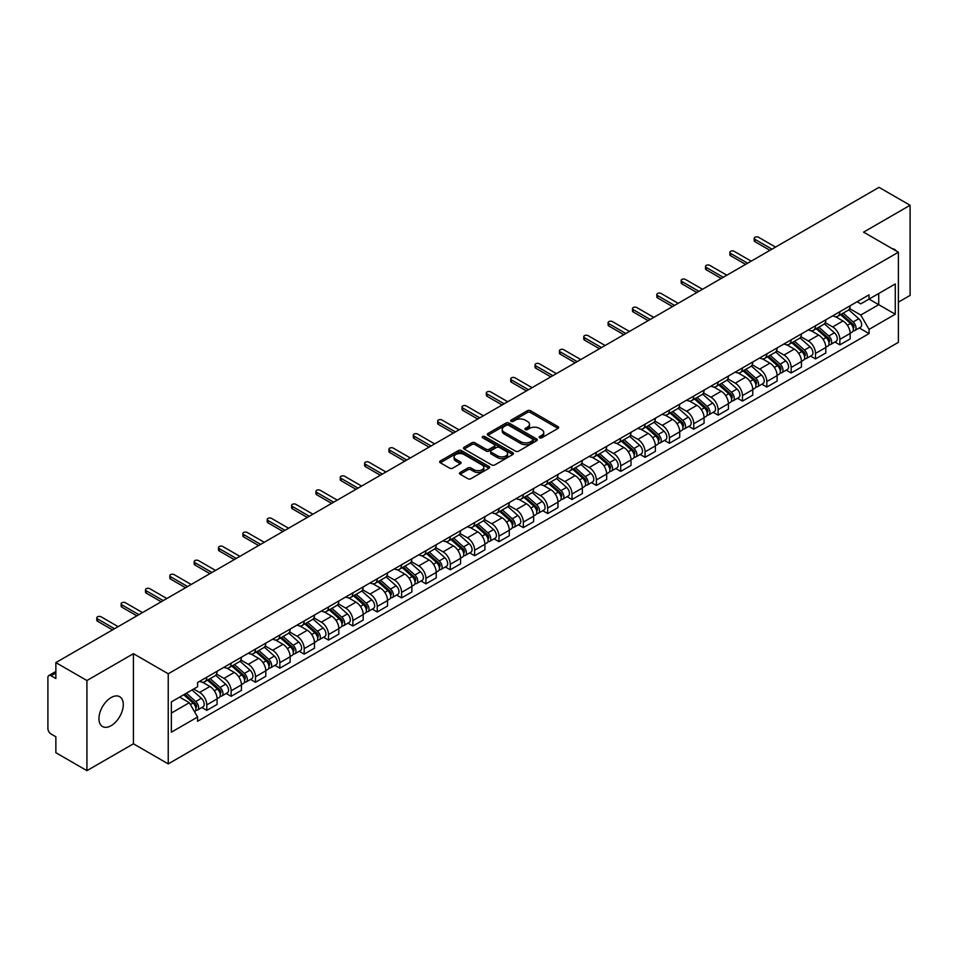 <?xml version="1.0" encoding="UTF-8"?>
<svg xmlns="http://www.w3.org/2000/svg" width="958" height="958" viewBox="0 0 958 958"><rect width="100%" height="100%" fill="white"/><g stroke="black" fill="none" stroke-linecap="round" stroke-linejoin="round"><path stroke-width="1.44" d="M539.605 437.794A1.521 0.874 0 0 0 541.749 437.794L558.023 428.406A2.167 1.245 0 0 0 558.658 427.519A2.167 1.245 0 0 0 558.023 426.633L530.445 410.707A2.167 1.245 0 0 0 527.391 410.707L511.105 420.107A1.521 0.874 0 0 0 510.662 420.73A1.521 0.874 0 0 0 511.105 421.352A1.521 0.874 0 0 0 513.249 421.352L515.356 420.131A6.934 4 0 0 1 525.164 420.131L527.463 421.46A6.934 4 0 0 1 529.499 424.286A6.934 4 0 0 1 527.463 427.112L525.355 428.334A1.521 0.874 0 0 0 524.912 428.956A1.521 0.874 0 0 0 525.355 429.567A1.521 0.874 0 0 0 527.499 429.567L529.606 428.358A6.934 4 0 0 1 539.414 428.358L541.713 429.687A6.934 4 0 0 1 543.737 432.513A6.934 4 0 0 1 541.713 435.339L539.605 436.561A1.521 0.874 0 0 0 539.162 437.183A1.521 0.874 0 0 0 539.605 437.794L539.605 436.561M111.116 725.685A17.22 9.939 120 0 0 122.361 710.513A17.22 9.939 120 0 0 119.726 696.717A17.22 9.939 120 0 0 111.116 697.568A17.22 9.939 120 0 0 99.872 712.74A17.22 9.939 120 0 0 102.506 726.535A17.22 9.939 120 0 0 111.116 725.685M896.353 251.044A17.22 9.939 120 0 0 894.521 249.391A17.22 9.939 120 0 0 892.161 248.637M460.127 472.45A2.167 1.245 0 0 0 459.493 473.336A2.167 1.245 0 0 0 460.127 474.222L467.863 478.689A2.167 1.245 0 0 0 470.929 478.689L489.011 468.246A2.167 1.245 0 0 0 489.646 467.36A2.167 1.245 0 0 0 489.011 466.474L461.433 450.559A2.167 1.245 0 0 0 458.367 450.559L440.285 460.99A2.167 1.245 0 0 0 439.65 461.876A2.167 1.245 0 0 0 440.285 462.762L449.637 468.163A2.167 1.245 0 0 0 452.703 468.163L460.439 463.696A2.167 1.245 0 0 0 461.073 462.81A2.167 1.245 0 0 0 460.439 461.924L455.804 459.253A5.796 3.341 0 0 1 454.104 456.882A5.796 3.341 0 0 1 457.685 453.793A5.796 3.341 0 0 1 463.995 454.511L482.149 465.001A5.796 3.341 0 0 1 483.85 467.36A5.796 3.341 0 0 1 480.269 470.45A5.796 3.341 0 0 1 473.959 469.731L470.929 467.983A2.167 1.245 0 0 0 467.863 467.983L460.127 472.45L460.127 474.222L467.863 469.791L467.863 467.983M168.237 673.785L133.437 653.679L86.927 680.539L55.863 662.601L879.037 187.349L910.1 205.275L863.589 232.135L898.388 252.229L168.237 673.785L168.237 763.897L898.388 342.341L898.388 252.229M515.512 451.182A2.167 1.245 0 0 0 518.577 451.182L536.66 440.74A2.167 1.245 0 0 0 537.294 439.854A2.167 1.245 0 0 0 536.66 438.968L509.081 423.053A2.167 1.245 0 0 0 506.016 423.053L487.933 433.483A2.167 1.245 0 0 0 487.299 434.369A2.167 1.245 0 0 0 487.933 435.255L515.512 451.182M483.251 438.129A1.521 0.874 0 0 1 484.796 438.345L512.805 454.511L494.747 464.929A2.167 1.245 0 0 1 491.694 464.929L464.115 449.015L464.115 447.242A2.167 1.245 0 0 0 463.48 448.128A2.167 1.245 0 0 0 464.115 449.015M464.115 447.242L471.851 442.776A2.167 1.245 0 0 1 474.917 442.776L486.101 449.23A2.167 1.245 0 0 0 489.167 449.23L494.292 446.272A2.167 1.245 0 0 0 494.927 445.386A2.167 1.245 0 0 0 494.292 444.5L482.652 437.782A1.521 0.874 0 0 1 482.209 437.159A1.521 0.874 0 0 1 483.143 436.345A1.521 0.874 0 0 1 484.796 436.537L512.829 452.727A2.167 1.245 0 0 1 513.464 453.613A2.167 1.245 0 0 1 512.829 454.499L512.829 452.727M86.927 680.539L86.927 770.651L55.863 752.725L55.863 736.774L51.025 733.972A4.419 2.551 -120 0 1 47.9 728.571L47.9 677.569A4.419 2.551 -120 0 1 48.81 675.546L55.863 671.474M898.388 302.153L910.1 295.399L910.1 205.275M86.927 770.651L133.437 743.803L168.237 763.897M55.863 662.601L55.863 678.551L51.025 675.761A4.419 2.551 -120 0 0 48.81 675.546M839.867 311.709A10.155 5.868 60 0 1 837.759 316.26L848.058 310.32A10.155 5.868 -120 0 0 850.165 305.758M825.245 322.642L832.682 326.929A10.155 5.868 60 0 1 839.867 339.371L850.165 333.42A10.155 5.868 -120 0 0 842.98 320.99L835.615 316.727M850.165 333.42L850.165 338.916L839.867 344.868L834.921 342.018M837.759 316.26A10.155 5.868 60 0 1 832.765 315.805M839.867 339.371L839.867 344.868M815.509 325.768A10.155 5.868 60 0 1 813.414 330.318L823.712 324.367A10.155 5.868 -120 0 0 825.82 319.816M810.576 356.077L815.509 358.927L825.82 352.975L825.82 347.479A10.155 5.868 -120 0 0 818.635 335.049L811.258 330.785M813.414 330.318A10.155 5.868 60 0 1 808.408 329.863M800.888 336.701L808.336 340.988A10.155 5.868 60 0 1 815.509 353.43L815.509 358.927M791.164 339.815A10.155 5.868 60 0 1 789.057 344.377L799.367 338.425A10.155 5.868 -120 0 0 801.463 333.875M786.231 370.135L791.164 372.985L801.463 367.034L801.463 361.537A10.155 5.868 -120 0 0 794.29 349.107L786.913 344.844M789.057 344.377A10.155 5.868 60 0 1 784.063 343.922M776.543 350.748L783.991 355.047A10.155 5.868 60 0 1 791.164 367.489L791.164 372.985M766.819 353.873A10.155 5.868 60 0 1 764.712 358.436L775.01 352.484A10.155 5.868 -120 0 0 777.118 347.934M761.873 384.182L766.819 387.044L777.118 381.092L777.118 375.596A10.155 5.868 -120 0 0 769.933 363.154L762.568 358.903M764.712 358.436A10.155 5.868 60 0 1 759.718 357.981M752.198 364.806L759.634 369.105A10.155 5.868 60 0 1 766.819 381.547L766.819 387.044M742.462 367.932A10.155 5.868 60 0 1 740.366 372.494L750.665 366.543A10.155 5.868 -120 0 0 752.772 361.992M737.528 398.241L742.462 401.103L752.772 395.151L752.772 389.655A10.155 5.868 -120 0 0 745.587 377.212L738.211 372.961M740.366 372.494A10.155 5.868 60 0 1 735.361 372.039M727.852 378.865L735.289 383.164A10.155 5.868 60 0 1 742.462 395.606L742.462 401.103M718.117 381.991A10.155 5.868 60 0 1 716.021 386.553L726.32 380.601A10.155 5.868 -120 0 0 728.415 376.051M713.183 412.299L718.117 415.149L728.415 409.21L728.415 403.713A10.155 5.868 -120 0 0 721.242 391.271L713.866 387.02M716.021 386.553A10.155 5.868 60 0 1 711.016 386.098M703.495 392.924L710.944 397.223A10.155 5.868 60 0 1 718.117 409.653L718.117 415.149M693.772 396.049A10.155 5.868 60 0 1 691.664 400.612L701.963 394.66A10.155 5.868 -120 0 0 704.07 390.098M688.826 426.358L693.772 429.208L704.07 423.268L704.07 417.772A10.155 5.868 -120 0 0 696.897 405.33L689.52 401.079M691.664 400.612A10.155 5.868 60 0 1 686.67 400.145M679.15 406.982L686.587 411.281A10.155 5.868 60 0 1 693.772 423.711L693.772 429.208M669.414 410.108A10.155 5.868 60 0 1 667.319 414.67L677.617 408.719A10.155 5.868 -120 0 0 679.725 404.156M664.481 440.417L669.426 443.267L679.725 437.327L679.725 431.83A10.155 5.868 -120 0 0 672.54 419.388L665.163 415.137M667.319 414.67A10.155 5.868 60 0 1 662.313 414.203M654.805 421.041L662.241 425.34A10.155 5.868 60 0 1 669.426 437.77L669.426 443.267M645.069 424.166A10.155 5.868 60 0 1 642.974 428.729L653.272 422.777A10.155 5.868 -120 0 0 655.368 418.215M640.136 454.475L645.069 457.325L655.368 451.386L655.368 445.889A10.155 5.868 -120 0 0 648.195 433.447L640.818 429.196M642.974 428.729A10.155 5.868 60 0 1 637.968 428.262M630.448 435.1L637.896 439.399A10.155 5.868 60 0 1 645.069 451.829L645.069 457.325M620.724 438.225A10.155 5.868 60 0 1 618.617 442.776L628.927 436.836A10.155 5.868 -120 0 0 631.023 432.274M615.778 468.534L620.724 471.384L631.023 465.432L631.023 459.936A10.155 5.868 -120 0 0 623.85 447.506L616.473 443.243M618.617 442.776A10.155 5.868 60 0 1 613.623 442.321M606.103 449.158L613.539 453.457A10.155 5.868 60 0 1 620.724 465.887L620.724 471.384M596.379 452.284A10.155 5.868 60 0 1 594.271 456.834L604.57 450.895A10.155 5.868 -120 0 0 606.677 446.332M591.433 482.593L596.379 485.443L606.677 479.491L606.677 473.994A10.155 5.868 -120 0 0 599.492 461.564L592.128 457.301M594.271 456.834A10.155 5.868 60 0 1 589.278 456.379M581.757 463.217L589.194 467.516A10.155 5.868 60 0 1 596.379 479.946L596.379 485.443M572.022 466.342A10.155 5.868 60 0 1 569.926 470.893L580.225 464.953A10.155 5.868 -120 0 0 582.32 460.391M567.088 496.651L572.022 499.501L582.332 493.55L582.332 488.053A10.155 5.868 -120 0 0 575.147 475.623L567.771 471.36M569.926 470.893A10.155 5.868 60 0 1 564.921 470.438M557.4 477.276L564.849 481.563A10.155 5.868 60 0 1 572.022 494.005L572.022 499.501M547.677 480.401A10.155 5.868 60 0 1 545.569 484.952L555.88 479.012A10.155 5.868 -120 0 0 557.975 474.45M542.743 510.71L547.677 513.56L557.975 507.608L557.975 502.112A10.155 5.868 -120 0 0 550.802 489.682L543.426 485.419M545.569 484.952A10.155 5.868 60 0 1 540.575 484.497M533.055 491.334L540.492 495.621A10.155 5.868 60 0 1 547.677 508.063L547.677 513.56M523.331 494.46A10.155 5.868 60 0 1 521.224 499.01L531.522 493.071A10.155 5.868 -120 0 0 533.63 488.508M518.386 524.768L523.331 527.619L533.63 521.667L533.63 516.17A10.155 5.868 -120 0 0 526.445 503.74L519.08 499.477M521.224 499.01A10.155 5.868 60 0 1 516.23 498.555M508.71 505.393L516.146 509.68A10.155 5.868 60 0 1 523.331 522.122L523.331 527.619M498.974 508.506A10.155 5.868 60 0 1 496.879 513.069L507.177 507.117A10.155 5.868 -120 0 0 509.285 502.567M494.041 538.827L498.974 541.677L509.285 535.726L509.285 530.229A10.155 5.868 -120 0 0 502.1 517.799L494.723 513.536M496.879 513.069A10.155 5.868 60 0 1 491.873 512.614M484.353 519.452L491.801 523.739A10.155 5.868 60 0 1 498.974 536.181L498.974 541.677M474.629 522.565A10.155 5.868 60 0 1 472.522 527.128L482.832 521.176A10.155 5.868 -120 0 0 484.928 516.625M469.695 552.886L474.629 555.736L484.928 549.784L484.928 544.288A10.155 5.868 -120 0 0 477.755 531.846L470.378 527.595M472.522 527.128A10.155 5.868 60 0 1 467.528 526.672M460.008 533.498L467.444 537.797A10.155 5.868 60 0 1 474.629 550.239L474.629 555.736M450.284 536.624A10.155 5.868 60 0 1 448.176 541.186L458.475 535.235A10.155 5.868 -120 0 0 460.582 530.684M445.338 566.932L450.284 569.794L460.582 563.843L460.582 558.346A10.155 5.868 -120 0 0 453.397 545.904L446.033 541.653M448.176 541.186A10.155 5.868 60 0 1 443.183 540.731M435.662 547.557L443.099 551.856A10.155 5.868 60 0 1 450.284 564.298L450.284 569.794M425.927 550.682A10.155 5.868 60 0 1 423.831 555.245L434.13 549.293A10.155 5.868 -120 0 0 436.237 544.743M420.993 580.991L425.927 583.853L436.237 577.902L436.237 572.405A10.155 5.868 -120 0 0 429.052 559.963L421.676 555.712M423.831 555.245A10.155 5.868 60 0 1 418.826 554.79M411.317 561.616L418.754 565.915A10.155 5.868 60 0 1 425.927 578.345L425.927 583.853M401.582 564.741A10.155 5.868 60 0 1 399.486 569.303L409.784 563.352A10.155 5.868 -120 0 0 411.88 558.801M396.648 595.05L401.582 597.9L411.88 591.96L411.88 586.464A10.155 5.868 -120 0 0 404.707 574.022L397.331 569.77M399.486 569.303A10.155 5.868 60 0 1 394.48 568.848M386.96 575.674L394.409 579.973A10.155 5.868 60 0 1 401.582 592.403L401.582 597.9M377.236 578.8A10.155 5.868 60 0 1 375.129 583.362L385.427 577.411A10.155 5.868 -120 0 0 387.535 572.848M372.291 609.108L377.236 611.958L387.535 606.019L387.535 600.522A10.155 5.868 -120 0 0 380.35 588.08L372.985 583.829M375.129 583.362A10.155 5.868 60 0 1 370.135 582.895M362.615 589.733L370.051 594.032A10.155 5.868 60 0 1 377.236 606.462L377.236 611.958M352.879 592.858A10.155 5.868 60 0 1 350.784 597.421L361.082 591.469A10.155 5.868 -120 0 0 363.19 586.907M347.946 623.167L352.891 626.017L363.19 620.077L363.19 614.581A10.155 5.868 -120 0 0 356.005 602.139L348.628 597.888M350.784 597.421A10.155 5.868 60 0 1 345.778 596.954M338.27 603.791L345.706 608.091A10.155 5.868 60 0 1 352.891 620.521L352.891 626.017M328.534 606.917A10.155 5.868 60 0 1 326.439 611.479L336.737 605.528A10.155 5.868 -120 0 0 338.833 600.965M323.6 637.226L328.534 640.076L338.833 634.136L338.833 628.628A10.155 5.868 -120 0 0 331.66 616.198L324.283 611.946M326.439 611.479A10.155 5.868 60 0 1 321.433 611.012M313.913 617.85L321.361 622.149A10.155 5.868 60 0 1 328.534 634.579L328.534 640.076M304.189 620.976A10.155 5.868 60 0 1 302.081 625.526L312.392 619.587A10.155 5.868 -120 0 0 314.487 615.024M299.243 651.284L304.189 654.134L314.487 648.183L314.487 642.686A10.155 5.868 -120 0 0 307.314 630.256L299.938 625.993M302.081 625.526A10.155 5.868 60 0 1 297.088 625.071M289.567 631.909L297.004 636.208A10.155 5.868 60 0 1 304.189 648.638L304.189 654.134M279.844 635.034A10.155 5.868 60 0 1 277.736 639.585L288.035 633.645A10.155 5.868 -120 0 0 290.142 629.083M274.898 665.343L279.844 668.193L290.142 662.241L290.142 656.745A10.155 5.868 -120 0 0 282.957 644.315L275.593 640.052M277.736 639.585A10.155 5.868 60 0 1 272.743 639.13M265.222 645.967L272.659 650.266A10.155 5.868 60 0 1 279.844 662.697L279.844 668.193M255.487 649.093A10.155 5.868 60 0 1 253.391 653.643L263.69 647.704A10.155 5.868 -120 0 0 265.785 643.141M250.553 679.402L255.487 682.252L265.797 676.3L265.797 670.804A10.155 5.868 -120 0 0 258.612 658.374L251.236 654.11M253.391 653.643A10.155 5.868 60 0 1 248.385 653.188M240.865 660.026L248.314 664.313A10.155 5.868 60 0 1 255.487 676.755L255.487 682.252M231.141 663.152A10.155 5.868 60 0 1 229.034 667.702L239.344 661.762A10.155 5.868 -120 0 0 241.44 657.2M226.196 693.46L231.141 696.31L241.44 690.359L241.44 684.862A10.155 5.868 -120 0 0 234.267 672.432L226.89 668.169M229.034 667.702A10.155 5.868 60 0 1 224.04 667.247M216.52 674.085L223.956 678.372A10.155 5.868 60 0 1 231.141 690.814L231.141 696.31M206.796 677.21A10.155 5.868 60 0 1 204.689 681.761L214.987 675.809A10.155 5.868 -120 0 0 217.095 671.259M201.851 707.519L206.796 710.369L217.095 704.417L217.095 698.921A10.155 5.868 -120 0 0 209.91 686.491L202.545 682.228M204.689 681.761A10.155 5.868 60 0 1 199.695 681.306M193.684 689.006L199.611 692.43A10.155 5.868 60 0 1 206.796 704.872L206.796 710.369M857.111 301.746L860.775 303.866L895.275 283.951L878.725 293.507L878.725 304.68L860.775 315.038L849.59 308.584M171.362 713.075L189.313 702.705L197.588 717.039L171.362 732.175L171.362 701.891L197.588 686.754L197.588 682.515L869.05 294.848L869.05 299.088L895.275 314.224L869.05 329.372L860.775 315.038M895.275 283.951L895.275 314.224M197.588 717.039L197.588 721.266L869.05 333.6L869.05 329.372M133.437 653.679L133.437 743.803M189.313 702.705L179.637 697.125M859.278 327.959L869.05 333.6M540.204 438.01L541.713 437.147A6.934 4 0 0 0 543.737 434.321L543.737 432.513M529.499 424.286L529.499 426.094A6.934 4 0 0 1 527.463 428.921L525.966 429.783M557.999 428.418L530.445 412.515A2.167 1.245 0 0 0 527.391 412.515L511.716 421.556M536.624 440.752L509.081 424.849A2.167 1.245 0 0 0 506.016 424.849L487.969 435.267M532.828 440.476A1.521 0.874 0 0 0 533.271 439.854A1.521 0.874 0 0 0 532.828 439.231L508.614 425.256A1.521 0.874 0 0 0 506.471 425.256L504.255 426.538A6.934 4 0 0 0 502.22 429.376A6.934 4 0 0 0 504.255 432.202L520.793 441.758A6.934 4 0 0 0 530.6 441.758L532.828 440.476L532.828 442.273A1.521 0.874 0 0 0 533.271 441.662L533.271 439.854M502.22 429.376L502.22 431.172A6.934 4 0 0 0 504.255 434.01L504.255 432.202M532.828 442.273L530.6 443.554A6.934 4 0 0 1 520.793 443.554L504.255 434.01M464.139 449.027L471.851 444.572L471.851 442.776M494.927 445.386L494.927 447.182A2.167 1.245 0 0 1 494.292 448.069L489.167 451.038A2.167 1.245 0 0 1 486.101 451.038L474.917 444.572A2.167 1.245 0 0 0 471.851 444.572M497.705 455.936A5.796 3.341 0 0 0 504.016 456.655A5.796 3.341 0 0 0 507.596 453.565A5.796 3.341 0 0 0 505.896 451.194L499.501 447.506A2.167 1.245 0 0 0 496.436 447.506L491.31 450.464A2.167 1.245 0 0 0 490.676 451.35A2.167 1.245 0 0 0 491.31 452.236L497.705 455.936L497.705 457.732A5.796 3.341 0 0 0 504.016 458.463A5.796 3.341 0 0 0 507.596 455.373L507.596 453.565M490.676 451.35L490.676 453.158A2.167 1.245 0 0 0 491.31 454.044L491.31 452.236M497.705 457.732L491.31 454.044M483.85 467.36L483.85 469.169A5.796 3.341 0 0 1 480.269 472.258A5.796 3.341 0 0 1 473.959 471.528L470.929 469.791A2.167 1.245 0 0 0 467.863 469.791M454.104 456.882L454.104 458.69A5.796 3.341 0 0 0 455.804 461.049L455.804 459.253M460.403 463.708L455.804 461.049M488.975 468.27L461.433 452.356A2.167 1.245 0 0 0 458.367 452.356L440.321 462.786M840.561 314.643L850.488 323.493A5.52 3.185 60 0 1 852.225 332.031L850.165 333.216M840.825 314.871L845.495 317.577M841.567 314.068L852.608 323.912A2.646 1.533 60 0 1 853.434 328.007A2.646 1.533 60 0 1 853.195 328.103M843.22 313.11L853.147 321.96A5.52 3.185 60 0 1 854.871 330.498A5.52 3.185 60 0 1 853.207 330.678M848.752 309.793L858.763 318.715A5.52 3.185 60 0 1 860.488 327.253L854.871 330.498M769.933 250.337L754.952 241.691A2.539 1.461 180 0 1 754.209 240.65L754.209 238.303A2.539 1.461 -0 0 0 754.952 239.344L771.968 249.164M775.561 247.092L758.544 237.273A2.539 1.461 -0 0 0 755.778 236.949A2.539 1.461 -0 0 0 754.209 238.303M816.216 328.702L826.143 337.551A5.52 3.185 60 0 1 827.868 346.089L825.808 347.275M816.479 328.929L821.15 331.636M817.222 328.127L828.263 337.97A2.646 1.533 60 0 1 829.089 342.066A2.646 1.533 60 0 1 828.85 342.162M818.874 327.169L828.79 336.019A5.52 3.185 60 0 1 830.526 344.557A5.52 3.185 60 0 1 828.862 344.736M824.407 323.852L834.418 332.773A5.52 3.185 60 0 1 836.142 341.311L830.526 344.557M791.871 342.76L801.786 351.61A5.52 3.185 60 0 1 803.523 360.148L801.463 361.334M792.134 342.988L796.805 345.682M792.865 342.174L803.906 352.029A2.646 1.533 60 0 1 804.744 356.125A2.646 1.533 60 0 1 804.504 356.22M794.517 341.228L804.445 350.077A5.52 3.185 60 0 1 806.181 358.615A5.52 3.185 60 0 1 804.504 358.783M800.05 337.899L810.061 346.832A5.52 3.185 60 0 1 811.797 355.37L806.181 358.615M745.587 264.396L730.607 255.738A2.539 1.461 180 0 1 729.864 254.708L729.864 252.361A2.539 1.461 -0 0 0 730.607 253.403L747.623 263.222M751.204 261.151L734.199 251.331A2.539 1.461 -0 0 0 731.433 251.008A2.539 1.461 -0 0 0 729.864 252.361M721.242 278.455L706.262 269.797A2.539 1.461 180 0 1 705.507 268.767L705.507 266.42A2.539 1.461 -0 0 0 706.262 267.462L723.266 277.281M726.859 275.209L709.842 265.39A2.539 1.461 -0 0 0 707.076 265.067A2.539 1.461 -0 0 0 705.507 266.42M767.526 356.819L777.441 365.669A5.52 3.185 60 0 1 779.177 374.207L777.118 375.392M767.777 357.047L772.459 359.741M768.52 356.232L779.561 366.088A2.646 1.533 60 0 1 780.399 370.183A2.646 1.533 60 0 1 780.147 370.279M770.172 355.286L780.099 364.136A5.52 3.185 60 0 1 781.824 372.674A5.52 3.185 60 0 1 780.159 372.842M775.705 351.957L785.716 360.891A5.52 3.185 60 0 1 787.452 369.429L781.824 372.674M743.168 370.878L753.096 379.727A5.52 3.185 60 0 1 754.82 388.253L752.772 389.451M743.432 371.105L748.102 373.8M744.174 370.291L755.215 380.146A2.646 1.533 60 0 1 756.042 384.242A2.646 1.533 60 0 1 755.802 384.338M745.827 369.345L755.742 378.194A5.52 3.185 60 0 1 757.479 386.733A5.52 3.185 60 0 1 755.814 386.9M751.359 366.016L761.37 374.949A5.52 3.185 60 0 1 763.095 383.487L757.479 386.733M718.823 384.924L728.739 393.786A5.52 3.185 60 0 1 730.475 402.312L728.415 403.51M719.087 385.164L723.757 387.858M719.829 384.35L730.858 394.205A2.646 1.533 60 0 1 731.696 398.3A2.646 1.533 60 0 1 731.457 398.396M721.482 383.404L731.397 392.253A5.52 3.185 60 0 1 733.133 400.779A5.52 3.185 60 0 1 731.469 400.959M727.002 380.075L737.013 389.008A5.52 3.185 60 0 1 738.75 397.546L733.133 400.779M696.885 292.513L681.904 283.855A2.539 1.461 180 0 1 681.162 282.826L681.162 280.478A2.539 1.461 -0 0 0 681.904 281.52L698.921 291.34M702.513 289.268L685.497 279.449A2.539 1.461 -0 0 0 682.731 279.125A2.539 1.461 -0 0 0 681.162 280.478M672.54 306.572L657.559 297.914A2.539 1.461 180 0 1 656.817 296.884L656.817 294.537A2.539 1.461 -0 0 0 657.559 295.579L674.576 305.398M678.156 303.327L661.152 293.495A2.539 1.461 -0 0 0 658.385 293.184A2.539 1.461 -0 0 0 656.817 294.537M648.195 320.631L633.214 311.973A2.539 1.461 180 0 1 632.472 310.943L632.472 308.596A2.539 1.461 -0 0 0 633.214 309.626L650.219 319.457M653.811 317.385L636.795 307.554A2.539 1.461 -0 0 0 634.028 307.243A2.539 1.461 -0 0 0 632.472 308.596M694.478 398.983L704.393 407.845A5.52 3.185 60 0 1 706.13 416.371L704.07 417.568M694.742 399.223L699.412 401.917M695.472 398.408L706.513 408.264A2.646 1.533 60 0 1 707.351 412.359A2.646 1.533 60 0 1 707.1 412.455M697.125 397.45L707.052 406.312A5.52 3.185 60 0 1 708.776 414.838A5.52 3.185 60 0 1 707.112 415.018M702.657 394.133L712.668 403.067A5.52 3.185 60 0 1 714.405 411.593L708.776 414.838M623.85 334.677L608.857 326.031A2.539 1.461 180 0 1 608.114 325.001L608.114 322.654A2.539 1.461 -0 0 0 608.857 323.684L625.873 333.516M629.466 331.444L612.449 321.613A2.539 1.461 -0 0 0 609.683 321.301A2.539 1.461 -0 0 0 608.114 322.654M670.121 413.042L680.048 421.903A5.52 3.185 60 0 1 681.785 430.429L679.725 431.615M670.384 413.281L675.055 415.976M671.127 412.467L682.168 422.322A2.646 1.533 60 0 1 682.994 426.418A2.646 1.533 60 0 1 682.755 426.514M672.779 411.509L682.695 420.37A5.52 3.185 60 0 1 684.431 428.897A5.52 3.185 60 0 1 682.767 429.076M678.312 408.192L688.323 417.125A5.52 3.185 60 0 1 690.047 425.651L684.431 428.897M599.492 348.736L584.512 340.09A2.539 1.461 180 0 1 583.769 339.048L583.769 336.713A2.539 1.461 -0 0 0 584.512 337.743L601.528 347.574M605.109 345.491L588.104 335.671A2.539 1.461 -0 0 0 585.338 335.36A2.539 1.461 -0 0 0 583.769 336.713M645.776 427.1L655.703 435.962A5.52 3.185 60 0 1 657.428 444.488L655.368 445.674M646.039 427.34L650.71 430.034M646.782 426.526L657.823 436.381A2.646 1.533 60 0 1 658.649 440.476A2.646 1.533 60 0 1 658.409 440.572M648.434 425.568L658.35 434.429A5.52 3.185 60 0 1 660.086 442.955A5.52 3.185 60 0 1 658.421 443.135M653.967 422.25L663.966 431.184A5.52 3.185 60 0 1 665.702 439.71L660.086 442.955M575.147 362.795L560.167 354.149A2.539 1.461 180 0 1 559.424 353.107L559.424 350.772A2.539 1.461 -0 0 0 560.167 351.802L577.171 361.621M580.764 359.549L563.747 349.73A2.539 1.461 -0 0 0 560.981 349.419A2.539 1.461 -0 0 0 559.424 350.772M621.431 441.159L631.346 450.009A5.52 3.185 60 0 1 633.082 458.547L631.023 459.732M621.694 441.399L626.364 444.093M622.425 440.584L633.466 450.44A2.646 1.533 60 0 1 634.304 454.535A2.646 1.533 60 0 1 634.064 454.631M624.077 439.626L634.004 448.488A5.52 3.185 60 0 1 635.729 457.014A5.52 3.185 60 0 1 634.064 457.194M629.61 436.309L639.621 445.242A5.52 3.185 60 0 1 641.357 453.769L635.729 457.014M550.802 376.853L535.809 368.207A2.539 1.461 180 0 1 535.067 367.165L535.067 364.83A2.539 1.461 -0 0 0 535.809 365.86L552.826 375.68M556.418 373.608L539.402 363.789A2.539 1.461 -0 0 0 536.636 363.477A2.539 1.461 -0 0 0 535.067 364.83M597.074 455.218L607.001 464.067A5.52 3.185 60 0 1 608.737 472.605L606.677 473.791M597.337 455.457L602.007 458.152M598.079 454.643L609.12 464.486A2.646 1.533 60 0 1 609.947 468.594A2.646 1.533 60 0 1 609.707 468.69M599.732 453.685L609.659 462.534A5.52 3.185 60 0 1 611.384 471.073A5.52 3.185 60 0 1 609.719 471.252M605.264 450.368L615.275 459.301A5.52 3.185 60 0 1 617 467.827L611.384 471.073M526.445 390.912L511.464 382.266A2.539 1.461 180 0 1 510.722 381.224L510.722 378.889A2.539 1.461 -0 0 0 511.464 379.919L528.481 389.738M532.073 387.667L515.057 377.847A2.539 1.461 -0 0 0 512.291 377.524A2.539 1.461 -0 0 0 510.722 378.889M572.728 469.276L582.656 478.126A5.52 3.185 60 0 1 584.38 486.664L582.32 487.85M572.992 469.516L577.662 472.21M573.734 468.701L584.775 478.545A2.646 1.533 60 0 1 585.601 482.64A2.646 1.533 60 0 1 585.362 482.736M575.387 467.744L585.302 476.593A5.52 3.185 60 0 1 587.038 485.131A5.52 3.185 60 0 1 585.374 485.311M580.919 464.426L590.918 473.348A5.52 3.185 60 0 1 592.655 481.886L587.038 485.131M502.1 404.971L487.119 396.325A2.539 1.461 180 0 1 486.377 395.283L486.377 392.936A2.539 1.461 -0 0 0 487.119 393.978L504.124 403.797M507.716 401.725L490.712 391.906A2.539 1.461 -0 0 0 487.945 391.582A2.539 1.461 -0 0 0 486.377 392.936M548.383 483.335L558.298 492.184A5.52 3.185 60 0 1 560.035 500.723L557.975 501.908M548.647 483.574L553.317 486.269M549.377 482.76L560.418 492.604A2.646 1.533 60 0 1 561.256 496.699A2.646 1.533 60 0 1 561.017 496.795M551.03 481.802L560.957 490.652A5.52 3.185 60 0 1 562.693 499.19A5.52 3.185 60 0 1 561.017 499.369M556.562 478.485L566.573 487.406A5.52 3.185 60 0 1 568.31 495.945L562.693 499.19M477.755 419.029L462.762 410.383A2.539 1.461 180 0 1 462.019 409.341L462.019 406.994A2.539 1.461 -0 0 0 462.762 408.036L479.778 417.856M483.371 415.784L466.354 405.964A2.539 1.461 -0 0 0 463.588 405.641A2.539 1.461 -0 0 0 462.019 406.994M524.026 497.394L533.953 506.243A5.52 3.185 60 0 1 535.69 514.781L533.63 515.967M524.289 497.621L528.96 500.327M525.032 496.819L536.073 506.662A2.646 1.533 60 0 1 536.899 510.758A2.646 1.533 60 0 1 536.66 510.854M526.684 495.861L536.612 504.71A5.52 3.185 60 0 1 538.336 513.249A5.52 3.185 60 0 1 536.672 513.428M532.217 492.544L542.228 501.465A5.52 3.185 60 0 1 543.952 510.003L538.336 513.249M453.397 433.088L438.417 424.442A2.539 1.461 180 0 1 437.674 423.4L437.674 421.053A2.539 1.461 -0 0 0 438.417 422.095L455.433 431.914M459.026 429.843L442.009 420.023A2.539 1.461 -0 0 0 439.243 419.7A2.539 1.461 -0 0 0 437.674 421.053M499.681 511.452L509.608 520.302A5.52 3.185 60 0 1 511.332 528.84L509.273 530.025M499.944 511.68L504.615 514.386M500.687 510.877L511.728 520.721A2.646 1.533 60 0 1 512.554 524.816A2.646 1.533 60 0 1 512.314 524.912M502.339 509.919L512.255 518.769A5.52 3.185 60 0 1 513.991 527.307A5.52 3.185 60 0 1 512.326 527.487M507.872 506.59L517.883 515.524A5.52 3.185 60 0 1 519.607 524.062L513.991 527.307M429.052 447.147L414.072 438.489A2.539 1.461 180 0 1 413.329 437.459L413.329 435.112A2.539 1.461 -0 0 0 414.072 436.153L431.088 445.973M434.669 443.901L417.664 434.082A2.539 1.461 -0 0 0 414.898 433.758A2.539 1.461 -0 0 0 413.329 435.112M475.336 525.511L485.251 534.36A5.52 3.185 60 0 1 486.987 542.899L484.928 544.084M475.599 525.738L480.269 528.433M476.33 524.924L487.371 534.78A2.646 1.533 60 0 1 488.209 538.875A2.646 1.533 60 0 1 487.969 538.971M477.982 523.978L487.909 532.828A5.52 3.185 60 0 1 489.646 541.366A5.52 3.185 60 0 1 487.969 541.533M483.515 520.649L493.526 529.582A5.52 3.185 60 0 1 495.262 538.121L489.646 541.366M404.707 461.205L389.726 452.547A2.539 1.461 180 0 1 388.972 451.517L388.972 449.17A2.539 1.461 -0 0 0 389.726 450.212L406.731 460.032M410.323 457.96L393.307 448.14A2.539 1.461 -0 0 0 390.541 447.817A2.539 1.461 -0 0 0 388.972 449.17M450.99 539.57L460.906 548.419A5.52 3.185 60 0 1 462.642 556.957L460.582 558.143M451.242 539.797L455.912 542.491M451.984 538.983L463.025 548.838A2.646 1.533 60 0 1 463.864 552.934A2.646 1.533 60 0 1 463.612 553.029M453.637 538.037L463.564 546.886A5.52 3.185 60 0 1 465.289 555.424A5.52 3.185 60 0 1 463.624 555.592M459.169 534.708L469.18 543.641A5.52 3.185 60 0 1 470.917 552.179L465.289 555.424M380.35 475.264L365.369 466.606A2.539 1.461 180 0 1 364.627 465.576L364.627 463.229A2.539 1.461 -0 0 0 365.369 464.271L382.386 474.09M385.978 472.019L368.962 462.199A2.539 1.461 -0 0 0 366.196 461.876A2.539 1.461 -0 0 0 364.627 463.229M426.633 553.628L436.561 562.478A5.52 3.185 60 0 1 438.285 571.004L436.225 572.201M426.897 553.856L431.567 556.55M427.639 553.041L438.68 562.897A2.646 1.533 60 0 1 439.506 566.992A2.646 1.533 60 0 1 439.267 567.088M429.292 552.095L439.207 560.945A5.52 3.185 60 0 1 440.943 569.483A5.52 3.185 60 0 1 439.279 569.651M434.824 548.766L444.835 557.7A5.52 3.185 60 0 1 446.56 566.238L440.943 569.483M356.005 489.322L341.024 480.665A2.539 1.461 180 0 1 340.282 479.635L340.282 477.288A2.539 1.461 -0 0 0 341.024 478.329L358.041 488.149M361.621 486.077L344.617 476.246A2.539 1.461 -0 0 0 341.85 475.934A2.539 1.461 -0 0 0 340.282 477.288M402.288 567.675L412.203 576.536A5.52 3.185 60 0 1 413.94 585.063L411.88 586.26M402.552 567.914L407.222 570.609M403.294 567.1L414.323 576.956A2.646 1.533 60 0 1 415.161 581.051A2.646 1.533 60 0 1 414.922 581.147M404.935 566.154L414.862 575.004A5.52 3.185 60 0 1 416.598 583.53A5.52 3.185 60 0 1 414.934 583.709M410.467 562.825L420.478 571.758A5.52 3.185 60 0 1 422.215 580.297L416.598 583.53M331.66 503.381L316.679 494.723A2.539 1.461 180 0 1 315.936 493.693L315.936 491.346A2.539 1.461 -0 0 0 316.679 492.376L333.683 502.208M337.276 500.136L320.259 490.304A2.539 1.461 -0 0 0 317.493 489.993A2.539 1.461 -0 0 0 315.936 491.346M377.943 581.734L387.858 590.595A5.52 3.185 60 0 1 389.595 599.121L387.535 600.319M378.206 581.973L382.877 584.667M378.937 581.159L389.978 591.014A2.646 1.533 60 0 1 390.816 595.11A2.646 1.533 60 0 1 390.565 595.205M380.589 580.201L390.517 589.062A5.52 3.185 60 0 1 392.241 597.588A5.52 3.185 60 0 1 390.577 597.768M386.122 576.884L396.133 585.817A5.52 3.185 60 0 1 397.869 594.343L392.241 597.588M307.314 517.428L292.322 508.782A2.539 1.461 180 0 1 291.579 507.74L291.579 505.405A2.539 1.461 -0 0 0 292.322 506.435L309.338 516.266M312.931 514.195L295.914 504.363A2.539 1.461 -0 0 0 293.148 504.052A2.539 1.461 -0 0 0 291.579 505.405M353.586 595.792L363.513 604.654A5.52 3.185 60 0 1 365.249 613.18L363.19 614.365M353.849 596.032L358.52 598.726M354.592 595.217L365.633 605.073A2.646 1.533 60 0 1 366.459 609.168A2.646 1.533 60 0 1 366.219 609.264M356.244 594.259L366.16 603.121A5.52 3.185 60 0 1 367.896 611.647A5.52 3.185 60 0 1 366.231 611.827M361.777 590.942L371.788 599.876A5.52 3.185 60 0 1 373.512 608.402L367.896 611.647M282.957 531.486L267.977 522.84A2.539 1.461 180 0 1 267.234 521.799L267.234 519.464A2.539 1.461 -0 0 0 267.977 520.493L284.993 530.325M288.574 528.241L271.569 518.422A2.539 1.461 -0 0 0 268.803 518.11A2.539 1.461 -0 0 0 267.234 519.464M329.241 609.851L339.168 618.712A5.52 3.185 60 0 1 340.892 627.239L338.833 628.424M329.504 610.09L334.174 612.785M330.247 609.276L341.288 619.131A2.646 1.533 60 0 1 342.114 623.227A2.646 1.533 60 0 1 341.874 623.323M331.899 608.318L341.814 617.18A5.52 3.185 60 0 1 343.551 625.706A5.52 3.185 60 0 1 341.886 625.885M337.432 605.001L347.431 613.934A5.52 3.185 60 0 1 349.167 622.46L343.551 625.706M258.612 545.545L243.631 536.899A2.539 1.461 180 0 1 242.889 535.857L242.889 533.522A2.539 1.461 -0 0 0 243.631 534.552L260.636 544.372M264.228 542.3L247.212 532.48A2.539 1.461 -0 0 0 244.446 532.169A2.539 1.461 -0 0 0 242.889 533.522M304.895 623.909L314.811 632.759A5.52 3.185 60 0 1 316.547 641.297L314.487 642.483M305.159 624.149L309.829 626.843M305.889 623.335L316.93 633.19A2.646 1.533 60 0 1 317.769 637.286A2.646 1.533 60 0 1 317.517 637.381M307.542 622.377L317.469 631.238A5.52 3.185 60 0 1 319.194 639.764A5.52 3.185 60 0 1 317.529 639.944M313.074 619.06L323.086 627.993A5.52 3.185 60 0 1 324.822 636.519L319.194 639.764M234.267 559.604L219.274 550.958A2.539 1.461 180 0 1 218.532 549.916L218.532 547.581A2.539 1.461 -0 0 0 219.274 548.611L236.291 558.43M239.883 556.359L222.867 546.539A2.539 1.461 -0 0 0 220.101 546.228A2.539 1.461 -0 0 0 218.532 547.581M280.538 637.968L290.466 646.818A5.52 3.185 60 0 1 292.202 655.356L290.142 656.541M280.802 638.208L285.472 640.902M281.544 637.393L292.585 647.237A2.646 1.533 60 0 1 293.411 651.332A2.646 1.533 60 0 1 293.172 651.44M283.197 636.435L293.112 645.285A5.52 3.185 60 0 1 294.848 653.823A5.52 3.185 60 0 1 293.184 654.003M288.729 633.118L298.74 642.052A5.52 3.185 60 0 1 300.465 650.578L294.848 653.823M209.91 573.662L194.929 565.016A2.539 1.461 180 0 1 194.187 563.975L194.187 561.639A2.539 1.461 -0 0 0 194.929 562.669L211.946 572.489M215.538 570.417L198.522 560.598A2.539 1.461 -0 0 0 195.755 560.274A2.539 1.461 -0 0 0 194.187 561.639M256.193 652.027L266.12 660.876A5.52 3.185 60 0 1 267.845 669.414L265.785 670.6M256.457 652.266L261.127 654.961M257.199 651.452L268.24 661.295A2.646 1.533 60 0 1 269.066 665.391A2.646 1.533 60 0 1 268.827 665.487M258.852 650.494L268.767 659.344A5.52 3.185 60 0 1 270.503 667.882A5.52 3.185 60 0 1 268.839 668.061M264.384 647.177L274.383 656.098A5.52 3.185 60 0 1 276.12 664.636L270.503 667.882M185.565 587.721L170.584 579.075A2.539 1.461 180 0 1 169.841 578.033L169.841 575.686A2.539 1.461 -0 0 0 170.584 576.728L187.588 586.547M191.181 584.476L174.176 574.656A2.539 1.461 -0 0 0 171.41 574.333A2.539 1.461 -0 0 0 169.841 575.686M231.848 666.085L241.763 674.935A5.52 3.185 60 0 1 243.5 683.473L241.44 684.659M232.111 666.313L236.782 669.019M232.842 665.511L243.883 675.354A2.646 1.533 60 0 1 244.721 679.45A2.646 1.533 60 0 1 244.482 679.545M234.494 664.553L244.422 673.402A5.52 3.185 60 0 1 246.158 681.94A5.52 3.185 60 0 1 244.482 682.12M240.027 661.236L250.038 670.157A5.52 3.185 60 0 1 251.774 678.695L246.158 681.94M161.219 601.78L146.227 593.134A2.539 1.461 180 0 1 145.484 592.092L145.484 589.745A2.539 1.461 -0 0 0 146.227 590.787L163.243 600.606M166.836 598.534L149.819 588.715A2.539 1.461 -0 0 0 147.053 588.392A2.539 1.461 -0 0 0 145.484 589.745M207.491 680.144L217.418 688.994A5.52 3.185 60 0 1 219.154 697.532L217.095 698.717M207.754 680.372L212.425 683.078M208.497 679.569L219.538 689.413A2.646 1.533 60 0 1 220.364 693.508A2.646 1.533 60 0 1 220.124 693.604M210.149 678.611L220.077 687.461A5.52 3.185 60 0 1 221.801 695.999A5.52 3.185 60 0 1 220.136 696.179M215.682 675.294L225.693 684.216A5.52 3.185 60 0 1 227.417 692.754L221.801 695.999M136.862 615.838L121.882 607.18A2.539 1.461 180 0 1 121.139 606.151L121.139 603.803A2.539 1.461 -0 0 0 121.882 604.845L138.898 614.665M142.491 612.593L125.474 602.774A2.539 1.461 -0 0 0 122.708 602.45A2.539 1.461 -0 0 0 121.139 603.803M183.756 694.742L193.073 703.052A5.52 3.185 60 0 1 194.797 711.59L194.534 711.746M183.852 694.682L188.079 697.125M184.75 694.167L195.192 703.471A2.646 1.533 60 0 1 196.019 707.567A2.646 1.533 60 0 1 195.779 707.663M186.403 693.209L195.719 701.519A5.52 3.185 60 0 1 197.456 710.058A5.52 3.185 60 0 1 195.791 710.237M192.031 689.964L201.336 698.274A5.52 3.185 60 0 1 203.072 706.812L197.456 710.058M112.517 629.897L97.536 621.239A2.539 1.461 180 0 1 96.794 620.209L96.794 617.862A2.539 1.461 -0 0 0 97.536 618.904L114.553 628.723M118.133 626.652L101.129 616.832A2.539 1.461 -0 0 0 98.363 616.509A2.539 1.461 -0 0 0 96.794 617.862M231.141 690.814L241.44 684.862M255.487 676.755L265.797 670.804M279.844 662.697L290.142 656.745M304.189 648.638L314.487 642.686M328.534 634.579L338.833 628.628M352.891 620.521L363.19 614.581M377.236 606.462L387.535 600.522M401.582 592.403L411.88 586.464M425.927 578.345L436.237 572.405M450.284 564.298L460.582 558.346M474.629 550.239L484.928 544.288M498.974 536.181L509.285 530.229M523.331 522.122L533.63 516.17M547.677 508.063L557.975 502.112M572.022 494.005L582.332 488.053M596.379 479.946L606.677 473.994M620.724 465.887L631.023 459.936M645.069 451.829L655.368 445.889M669.426 437.77L679.725 431.83M693.772 423.711L704.07 417.772M718.117 409.653L728.415 403.713M742.462 395.606L752.772 389.655M766.819 381.547L777.118 375.596M791.164 367.489L801.463 361.537M815.509 353.43L825.82 347.479M206.796 704.872L217.095 698.921M199.611 692.43L209.91 686.491M223.956 678.372L234.267 672.432M248.314 664.313L258.612 658.374M272.659 650.266L282.957 644.315M297.004 636.208L307.314 630.256M321.361 622.149L331.66 616.198M345.706 608.091L356.005 602.139M370.051 594.032L380.35 588.08M394.409 579.973L404.707 574.022M418.754 565.915L429.052 559.963M443.099 551.856L453.397 545.904M467.444 537.797L477.755 531.846M491.801 523.739L502.1 517.799M516.146 509.68L526.445 503.74M540.492 495.621L550.802 489.682M564.849 481.563L575.147 475.623M589.194 467.516L599.492 461.564M613.539 453.457L623.85 447.506M637.896 439.399L648.195 433.447M662.241 425.34L672.54 419.388M686.587 411.281L696.897 405.33M710.944 397.223L721.242 391.271M735.289 383.164L745.587 377.212M759.634 369.105L769.933 363.154M783.991 355.047L794.29 349.107M808.336 340.988L818.635 335.049M832.682 326.929L842.98 320.99M55.863 672.971L51.025 675.761M541.713 437.147L541.713 435.339M525.355 429.567L525.355 428.334M527.463 428.921L527.463 427.112M511.105 421.352L511.105 420.107M527.391 412.515L527.391 410.707M530.445 412.515L530.445 410.707M558.023 428.406L558.023 426.633M487.933 435.255L487.933 433.483M506.016 424.849L506.016 423.053M509.081 424.849L509.081 423.053M536.66 440.74L536.66 438.968M520.793 443.554L520.793 441.758M530.6 443.554L530.6 441.758M474.917 444.572L474.917 442.776M486.101 451.038L486.101 449.23M489.167 451.038L489.167 449.23M494.292 448.069L494.292 446.272M484.796 438.345L484.796 436.537M470.929 469.791L470.929 467.983M473.959 471.528L473.959 469.731M460.439 463.696L460.439 461.924M440.285 462.762L440.285 460.99M458.367 452.356L458.367 450.559M461.433 452.356L461.433 450.559M489.011 468.246L489.011 466.474M850.488 323.493L847.399 325.277M853.985 326.798L852.991 327.373M858.763 318.715L853.147 321.96M754.952 239.344L754.952 241.691M826.143 337.551L823.042 339.336M829.64 340.856L828.646 341.431M834.418 332.773L828.79 336.019M801.786 351.61L798.697 353.394M805.295 354.915L804.301 355.49M810.061 346.832L804.445 350.077M730.607 253.403L730.607 255.738M706.262 267.462L706.262 269.797M777.441 365.669L774.351 367.453M780.938 368.974L779.944 369.549M785.716 360.891L780.099 364.136M753.096 379.727L749.994 381.512M756.592 383.032L755.599 383.607M761.37 374.949L755.742 378.194M728.739 393.786L725.649 395.57M732.247 397.091L731.253 397.666M737.013 389.008L731.397 392.253M681.904 281.52L681.904 283.855M657.559 295.579L657.559 297.914M633.214 309.626L633.214 311.973M704.393 407.845L701.304 409.629M707.89 411.15L706.896 411.724M712.668 403.067L707.052 406.312M608.857 323.684L608.857 326.031M680.048 421.903L676.959 423.687M683.545 425.208L682.551 425.771M688.323 417.125L682.695 420.37M584.512 337.743L584.512 340.09M655.703 435.962L652.602 437.746M659.2 439.255L658.206 439.83M663.966 431.184L658.35 434.429M560.167 351.802L560.167 354.149M631.346 450.009L628.256 451.805M634.843 453.314L633.849 453.888M639.621 445.242L634.004 448.488M535.809 365.86L535.809 368.207M607.001 464.067L603.911 465.863M610.497 467.372L609.504 467.947M615.275 459.301L609.659 462.534M511.464 379.919L511.464 382.266M582.656 478.126L579.554 479.91M586.152 481.431L585.158 482.006M590.918 473.348L585.302 476.593M487.119 393.978L487.119 396.325M558.298 492.184L555.209 493.969M561.807 495.49L560.813 496.064M566.573 487.406L560.957 490.652M462.762 408.036L462.762 410.383M533.953 506.243L530.864 508.027M537.45 509.548L536.456 510.123M542.228 501.465L536.612 504.71M438.417 422.095L438.417 424.442M509.608 520.302L506.507 522.086M513.105 523.607L512.111 524.182M517.883 515.524L512.255 518.769M414.072 436.153L414.072 438.489M485.251 534.36L482.161 536.145M488.76 537.666L487.766 538.24M493.526 529.582L487.909 532.828M389.726 450.212L389.726 452.547M460.906 548.419L457.816 550.203M464.402 551.724L463.409 552.299M469.18 543.641L463.564 546.886M365.369 464.271L365.369 466.606M436.561 562.478L433.459 564.262M440.057 565.783L439.063 566.358M444.835 557.7L439.207 560.945M341.024 478.329L341.024 480.665M412.203 576.536L409.114 578.321M415.712 579.841L414.718 580.416M420.478 571.758L414.862 575.004M316.679 492.376L316.679 494.723M387.858 590.595L384.769 592.379M391.355 593.9L390.361 594.475M396.133 585.817L390.517 589.062M292.322 506.435L292.322 508.782M363.513 604.654L360.412 606.438M367.01 607.947L366.016 608.522M371.788 599.876L366.16 603.121M267.977 520.493L267.977 522.84M339.168 618.712L336.066 620.497M342.665 622.005L341.671 622.58M347.431 613.934L341.814 617.18M243.631 534.552L243.631 536.899M314.811 632.759L311.721 634.555M318.307 636.064L317.314 636.639M323.086 627.993L317.469 631.238M219.274 548.611L219.274 550.958M290.466 646.818L287.376 648.614M293.962 650.123L292.968 650.698M298.74 642.052L293.112 645.285M194.929 562.669L194.929 565.016M266.12 660.876L263.019 662.661M269.617 664.181L268.623 664.756M274.383 656.098L268.767 659.344M170.584 576.728L170.584 579.075M241.763 674.935L238.674 676.719M245.272 678.24L244.266 678.815M250.038 670.157L244.422 673.402M146.227 590.787L146.227 593.134M217.418 688.994L214.329 690.778M220.915 692.299L219.921 692.874M225.693 684.216L220.077 687.461M121.882 604.845L121.882 607.18M193.073 703.052L190.403 704.597M196.57 706.357L195.576 706.932M201.336 698.274L195.719 701.519M97.536 618.904L97.536 621.239"/></g></svg>
